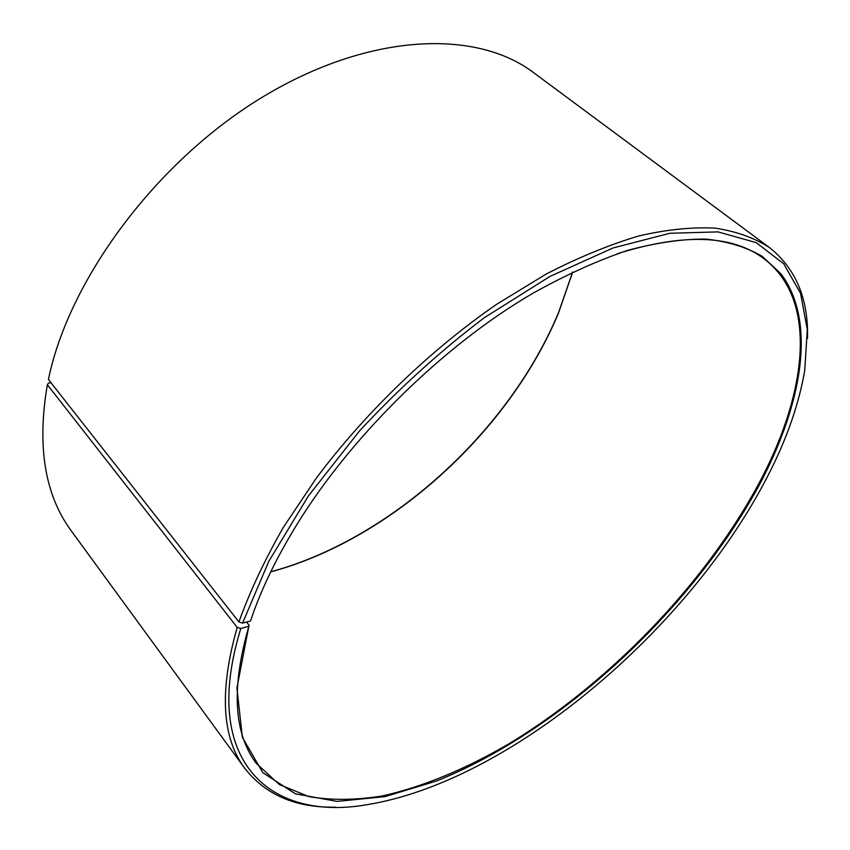 <?xml version="1.0" encoding="UTF-8"?>
<svg xmlns="http://www.w3.org/2000/svg" width="850" height="850" viewBox="0 0 850 850"><rect width="100%" height="100%" fill="white"/><g stroke="black" fill="none" stroke-linecap="round" stroke-linejoin="round"><path stroke-width="1.27" d="M617.217 253.746C683.793 233.006 732.827 234.77 764.32 259.016C819.251 300.932 806.661 395.346 757.637 485.796C703.205 585.82 608.834 683.262 508.916 743.814C466.013 768.836 423.024 786.866 382.489 795.908C356.022 800.222 331.521 800.466 308.975 796.631L279.289 784.529L256.36 763.396C233.559 733.359 231.147 687.331 249.146 625.303L248.816 626.259L240.816 628.511L237.192 627.374L47.356 384.742L48.439 383.095L50.979 382.723M246.574 622.051L249.146 625.303M572.698 272.032L558.492 313.076C509.649 430.281 393.561 537.083 275.251 570.637L270.725 571.869M572.602 272.074L558.535 312.63C509.596 430.089 393.306 537.072 274.72 570.701L270.767 571.784M252.131 616.271L250.516 620.999L242.537 623.114L238.924 621.945L48.429 379.472C69.105 278.672 157.42 159.97 264.031 96.177C370.749 32.141 476.946 29.58 533.513 72.59L769.59 247.648C795.94 268.791 808.584 299.062 807.5 338.481M238.924 621.945C249.762 591.717 264.552 560.224 283.294 527.467L316.359 478.072C365.808 412.123 430.302 350.041 496.836 304.183L546.295 273.987C578.776 257.295 609.705 244.587 639.072 235.875C667.165 229.468 692.622 226.897 715.466 228.161C736.599 231.466 754.641 237.958 769.59 247.648M242.537 623.114L268.855 561.244L308.412 495.922L359.518 430.929C398.459 388.992 440.013 351.284 484.192 317.783L550.056 276.377L613.031 247.977L669.843 233.272L718.069 231.891L756.234 242.633L783.711 263.776L800.562 293.399L807.298 329.545L804.737 370.409C798.426 407.129 784.518 445.326 763.024 484.999C682.423 634.876 508.459 781.575 367.466 804.61C271.649 821.78 199.282 762.981 240.816 628.511M250.516 620.999C259.792 593.034 273.615 563.603 291.964 532.716C345.908 441.203 441.49 346.29 533.386 292.995C566.164 274.741 597.571 260.536 627.576 250.399C656.37 242.633 682.561 238.871 706.148 239.116C728.014 241.496 746.714 247.244 762.248 256.36L781.033 273.891C816.967 321.969 802.177 404.919 758.678 486.158C690.668 610.768 560.628 731.234 436.528 781.001L384.944 796.631L337.078 801.401L295.428 793.836L262.841 772.692L242.367 737.301L236.927 687.937L248.816 626.259M335.516 807.139C296.098 807.946 265.912 795.09 244.959 768.591C221.754 737.768 219.162 690.699 237.192 627.374M244.959 768.591L71.57 531.293C44.869 495.327 36.805 446.473 47.356 384.742M275.251 570.637L274.72 570.701M571.423 276.547L571.497 276.016"/></g></svg>
